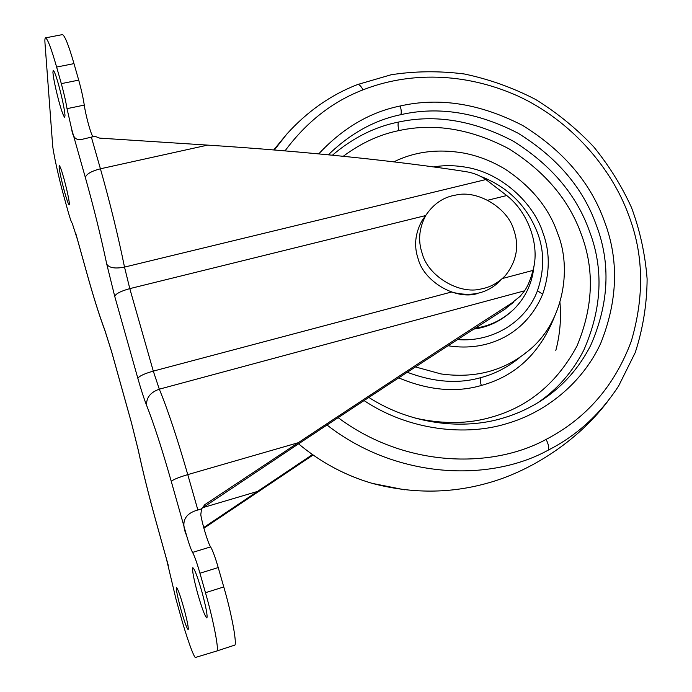 <?xml version="1.0" encoding="UTF-8"?>
<svg xmlns="http://www.w3.org/2000/svg" width="692" height="692" viewBox="0 0 692 692"><rect width="100%" height="100%" fill="white"/><g stroke="black" fill="none" stroke-linecap="round" stroke-linejoin="round"><path stroke-width="1.04" d="M415.442 366.924L440.968 373.931C474.773 378.619 503.819 370.99 528.1 351.043C562.925 323.527 572.414 269.932 557.691 233.455C548.998 208.145 531.612 186.797 505.523 169.402C492.168 161.253 478.146 155.786 463.45 153.019C437.828 148.659 414.638 151.6 393.869 161.859M473.83 329.098L478.518 328.285C490.412 325.949 501.363 320.387 511.371 311.582M475.326 328.138L479.452 327.402C492.124 324.937 503.646 318.83 514.035 309.099C525.808 297.127 532.451 282.734 533.947 265.918M176.434 587.543C176.045 589.472 177.437 596.418 180.629 608.389C184.228 621.174 186.728 628.241 188.129 629.573L188.155 629.564C188.665 627.964 187.273 620.975 183.977 608.588C180.352 595.769 177.861 588.736 176.503 587.499L176.434 587.543M192.722 567.786C192.099 570.286 193.691 578.668 197.497 592.932C201.83 608.095 204.944 616.442 206.839 617.965L206.882 617.947C207.678 615.915 206.095 607.464 202.142 592.603C197.782 577.388 194.677 569.092 192.843 567.699L192.722 567.786M52.921 72.539C53.604 79.329 55.68 89.199 59.131 102.139C61.709 111.412 63.569 116.455 64.719 117.285L65.005 115.33C64.417 108.791 62.332 98.774 58.742 85.289C56.164 76.042 54.313 71.025 53.189 70.255L52.921 72.539M59.105 166.919C59.642 171.953 61.372 179.981 64.304 191.009C66.64 199.452 68.266 204.071 69.191 204.867L69.364 203.682C68.906 198.846 67.159 190.724 64.131 179.315C61.796 170.881 60.178 166.288 59.27 165.544L59.105 166.919M73.983 63.621L56.623 67.063C51.407 48.803 47.713 39.063 45.551 37.852L62.479 34.6C64.892 35.759 68.733 45.438 73.983 63.621L78.706 80.125C81.293 89.372 83.152 97.693 84.268 105.089L67.02 108.661L71.709 129.257C72.712 137.336 76.103 140.71 81.898 139.377L94.925 136.289L99.665 138.123L207.643 145.112C305.12 151.366 400.409 161.366 465.88 171.642C473.414 172.87 480.084 175.508 485.879 179.557L506.734 195.542C528.325 212.297 540.218 245.634 532.978 270.408C530.738 279.049 527.953 285.839 524.605 290.796L520.107 296.34L511.362 303.373C459.609 336.485 381.69 387.364 298.217 442.724L187.766 474.608L197.869 509.995C184.444 513.68 180.681 522.183 186.563 535.496C189.002 543.964 191.001 549.595 192.566 552.406C194.452 555.78 196.917 562.717 199.945 573.227L205.463 592.707C213.62 620.707 219.675 652.859 216.605 651.051L195.663 657.4C194.504 659.597 186.07 635.87 180.205 614.262L175.984 599.108L166.314 558.349M513.888 302.058L503.361 310.224C457.438 339.339 379.225 390.305 295.7 445.743L201.735 508.456M216.605 651.051L234.32 645.255C237.719 646.933 232.002 614.807 223.767 586.946L218.222 567.561C215.16 557.103 212.617 550.218 210.61 546.896C208.154 543.54 202.453 524.856 200.784 514.787L201.528 509.001L204.832 504.65L298.217 442.724M312.455 454.575L203.708 527.538M203.898 528.23L313.078 455.007M257.614 491.406L202.349 507.79M201.58 508.888L197.869 509.995M500.498 280.45L500.498 280.45C487.722 293.399 471.382 297.257 451.487 292.024L153.295 371.111C144.247 373.715 139.101 376.137 137.855 378.351L114.734 296.375L106.802 264.301C100.833 236.128 93.688 207.211 85.358 177.541L71.709 129.257M498.984 282.033L500.489 280.459L498.984 282.033M93.204 136.653L92.503 135.987C90.289 132.233 85.505 114.284 84.268 105.089M77.677 240.245L72.21 223.222C71.466 222.513 70.091 218.594 68.076 211.467L64.356 198.111C59.131 179.79 52.748 150.804 52.557 144.273L44.997 43.267C44.729 39.946 44.911 38.138 45.551 37.852M56.623 67.063L61.32 83.637C63.889 92.918 65.792 101.266 67.02 108.661M513.836 230.029C507.954 208.206 477.644 189.513 455.604 195.109C443.633 197.047 433.763 203.69 426.004 215.056C419.084 227.824 417.812 240.608 422.189 253.41C427.777 275.857 459.272 295.112 481.554 288.849C490.524 287.189 498.508 282.708 505.523 275.416C516.63 261.161 519.407 246.041 513.836 230.029M425.061 216.388L421.938 220.835C415.088 233.472 413.816 246.118 418.132 258.773C423.642 280.969 454.748 299.973 476.779 293.763M607.256 401.965C576.609 442.145 529.657 471.581 487.782 483.059C450.189 493.673 411.688 493.777 372.279 483.388C345.394 475.577 320.811 462.394 298.563 443.84C320.586 462.265 345.161 475.447 372.279 483.388L404.863 489.858M273.729 149.939L286.808 134.075L274.361 149.991M327.005 425.009C397.182 479.694 490.481 482.039 548.237 450.129C576.73 435.64 600.198 414.248 618.639 385.963L635.265 352.505C642.998 328.553 646.951 304.022 647.115 278.937C645.152 254.042 639.936 230.237 631.476 207.505C621.71 186.044 609.142 165.838 593.762 146.877C576.721 128.747 557.345 112.952 535.634 99.475C512.893 87.694 489.114 79.191 464.306 73.983C439.359 70.8 414.966 71.06 391.127 74.762L357.565 84.545C359.165 84.294 360.99 86.059 363.058 89.839C332.532 101.56 306.521 121.904 285.026 150.873M548.237 450.129C549.275 448.009 548.574 444.437 546.118 439.403C586.228 418.548 614.617 385.842 631.277 341.268C644.52 296.141 643.638 254.094 628.63 215.125C611.953 168.753 571.514 120.806 518.221 96.162C464.124 71.83 408.297 72.046 363.058 89.839M338.137 417.657C405.045 467.593 491.666 469.115 546.118 439.403M364.053 400.582C409.603 430.978 466.918 436.332 507.539 423.383C545.244 412.432 582.145 383.541 600.639 343.509C617.8 300.665 619.072 259.95 604.453 221.371C590.622 182.714 563.383 150.77 522.763 125.52C480.3 103.601 439.446 97.088 400.21 105.988C369.943 112.13 342.791 128.098 318.735 153.883M400.21 105.988C401.343 109.786 401.55 112.684 400.832 114.673C374.458 120.114 350.308 133.495 328.363 154.8M537.822 402.753L544.223 398.618C563.894 385.176 579.377 367.443 590.683 345.412C609.029 303.442 610.898 263.306 596.27 225.012C583.079 187.99 557.025 157.395 518.126 133.236C477.471 112.268 438.365 106.084 400.832 114.673M368.836 397.442C410.892 424.499 463.381 430.363 503.499 417.925C517.901 413.678 531.473 407.242 544.223 398.618L537.848 402.709C557.285 389.432 572.595 371.924 583.788 350.169C601.971 308.718 603.865 269.084 589.48 231.258C576.652 195.066 551.299 165.059 513.429 141.237C473.812 120.451 435.502 114.068 398.488 122.077C375.064 126.679 353.041 137.717 332.42 155.198M415.243 418.115C443.122 424.274 468.553 423.954 491.528 417.155C528.472 406.844 556.965 383.108 577.024 345.939C593.165 307.101 594.644 270.062 581.479 234.813C569.265 200.213 545.054 171.521 508.854 148.754C470.993 128.911 434.377 122.847 399.033 130.572C397.961 126.835 397.779 123.998 398.488 122.077M399.033 130.572C379.64 134.464 361.042 143.036 343.258 156.28M398.687 377.867C428.322 390.305 455.855 392.848 481.303 385.479C515.306 376.214 539.578 353.603 554.11 317.637M407.285 372.253C433.884 382.287 458.467 384.06 481.044 377.555C480.084 378.861 480.17 381.5 481.303 385.479M481.044 377.555C494.884 373.931 507.859 367.192 519.969 357.357M448.027 345.74L448.321 345.792C488.751 352.219 526.413 333.293 542.684 294.212C550.028 272.536 550.097 252.026 542.909 232.702C533.644 203.275 501.639 173.017 466.296 167.291C454.774 165.258 443.892 165.146 433.676 166.945M542.684 294.212L537.45 290.77C544.319 270.598 544.405 251.499 537.727 233.472C527.209 206.043 508.11 186.987 480.447 176.313M457.559 339.582C492.912 342.471 525.955 321.702 537.45 290.77M511.362 303.373L505.186 309.065M204.832 504.65L203.509 506.829M524.605 290.796L159.307 389.172C167.758 409.655 177.247 438.131 187.766 474.608C178.302 477.48 172.801 479.755 171.279 481.424C162.101 449.229 153.892 423.902 146.643 405.46C143.962 398.601 141.03 389.57 137.855 378.351M210.61 546.896L192.566 552.406M218.222 567.561L199.945 573.227M223.767 586.946L205.463 592.707M234.311 645.255L216.622 651.051M186.563 535.496L171.279 481.424M91.353 137.051L100.418 168.796C109.95 202.427 117.977 235.193 124.517 267.095L129.793 288.625L153.295 371.111L159.307 389.172C150.32 392.39 146.099 397.813 146.643 405.46M425.641 215.567L129.793 288.625C120.849 291.107 115.824 293.685 114.734 296.375M485.879 179.557L124.517 267.095C115.313 268.877 109.405 267.951 106.802 264.301M207.643 145.112L100.418 168.796C91.309 171.175 86.284 174.09 85.358 177.541M75.713 233.204L86.846 273.132C93.506 296.989 99.466 315.872 104.717 329.79L111.697 351.908L131.471 422.769L138.244 449.99C142.976 471.953 148.927 495.861 156.098 521.699L168.294 565.459M138.244 449.99L138.132 449.644C142.898 471.762 148.884 495.801 156.089 521.759L167.179 561.567M104.717 329.79L105.314 331.615M86.846 273.132L86.976 273.6M78.706 80.125L61.32 83.637M506.734 195.542L487.748 200.23M532.978 270.408L502.435 278.513M555.814 350.481C559.975 334.573 561.359 318.614 559.958 302.594M357.565 84.545C330.975 94.804 307.386 111.317 286.799 134.084M528.1 351.043L522.157 355.653M76.717 236.906L86.855 273.271C93.541 297.214 99.561 316.305 104.907 330.542L111.697 352.029L131.471 422.864L138.132 449.644M421.938 220.835L426.004 215.056"/></g></svg>
